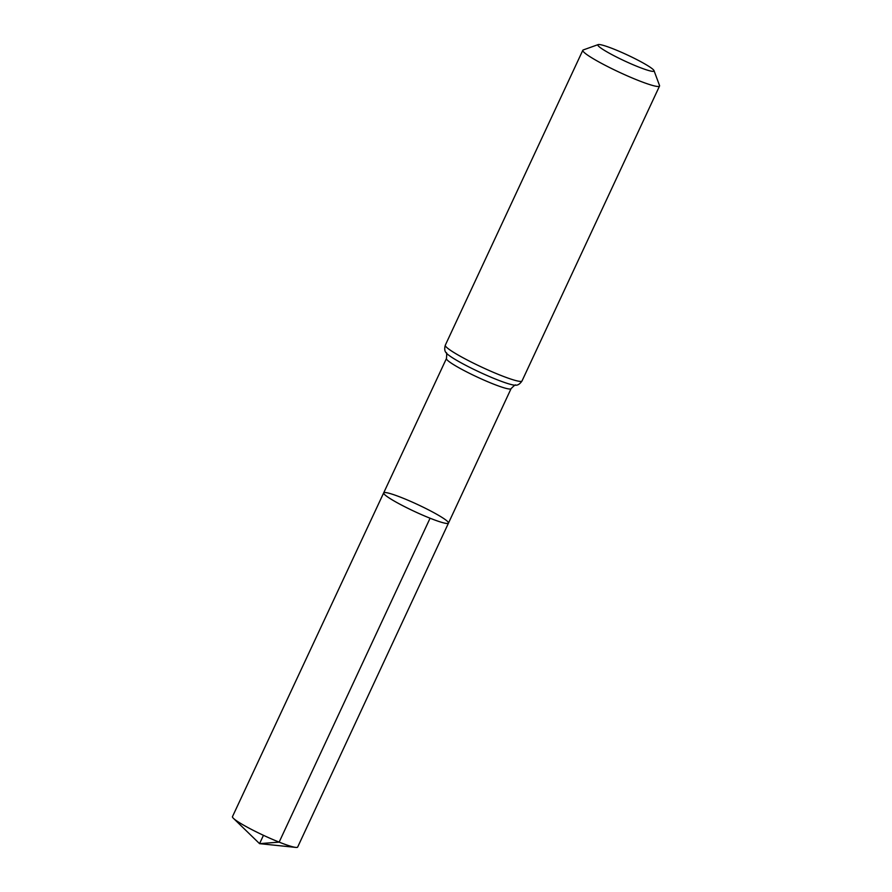 <?xml version="1.0" encoding="UTF-8"?>
<svg xmlns="http://www.w3.org/2000/svg" width="892" height="892" viewBox="0 0 892 892"><rect width="100%" height="100%" fill="white"/><g stroke="black" fill="none" stroke-linecap="round" stroke-linejoin="round"><path stroke-width="1.34" d="M430.078 518.219A35.747 3.802 -155 0 1 383.672 492.897A35.747 3.802 25 0 0 414.468 511.45A35.747 3.802 25 0 0 448.475 523.113A35.747 3.802 -155 0 1 430.078 518.219L279.151 842.126L259.561 843.654L263.452 835.313M638.081 66.788A30.986 3.289 -155 0 1 609.147 53.119A30.986 3.289 -155 0 1 598.175 44.6A30.986 3.289 -155 0 1 627.344 54.958A30.986 3.289 -155 0 1 654.014 70.635A30.986 3.289 -155 0 1 638.081 66.788M654.014 70.635L659.523 85.509A42.325 4.493 -155 0 1 659.534 86.045A42.325 4.493 -155 0 1 637.758 80.247A42.325 4.493 -155 0 1 582.822 50.275A42.325 4.493 -155 0 1 583.245 49.941L598.175 44.6M402.08 497.792A35.747 3.802 25 0 0 383.672 492.897L232.466 816.648A35.97 3.824 25 0 0 233.425 818.332A35.97 3.824 25 0 0 263.452 835.313A35.97 3.824 25 0 0 295.754 847.4A35.97 3.824 25 0 0 297.672 847.054L448.475 523.113A35.747 3.802 25 0 0 402.08 497.792M582.822 50.275L445.309 345.182C444.327 348.66 444.606 351.192 446.145 352.797C446.758 352.095 446.859 353.99 446.446 358.517A35.658 3.791 25 0 0 492.718 383.772A35.658 3.791 25 0 0 511.071 388.656L448.475 523.113M446.145 352.797A38.992 4.148 25 0 0 479.461 372.075A38.992 4.148 25 0 0 515.643 385.21C515.788 384.274 514.271 385.422 511.071 388.656M445.309 345.182A42.325 4.493 25 0 0 500.234 375.164A42.325 4.493 25 0 0 522.021 380.951C519.98 383.939 517.862 385.355 515.643 385.21M446.446 358.517L383.672 492.897M659.534 86.045L522.021 380.951M233.425 818.332L259.561 843.654L295.754 847.4"/></g></svg>
